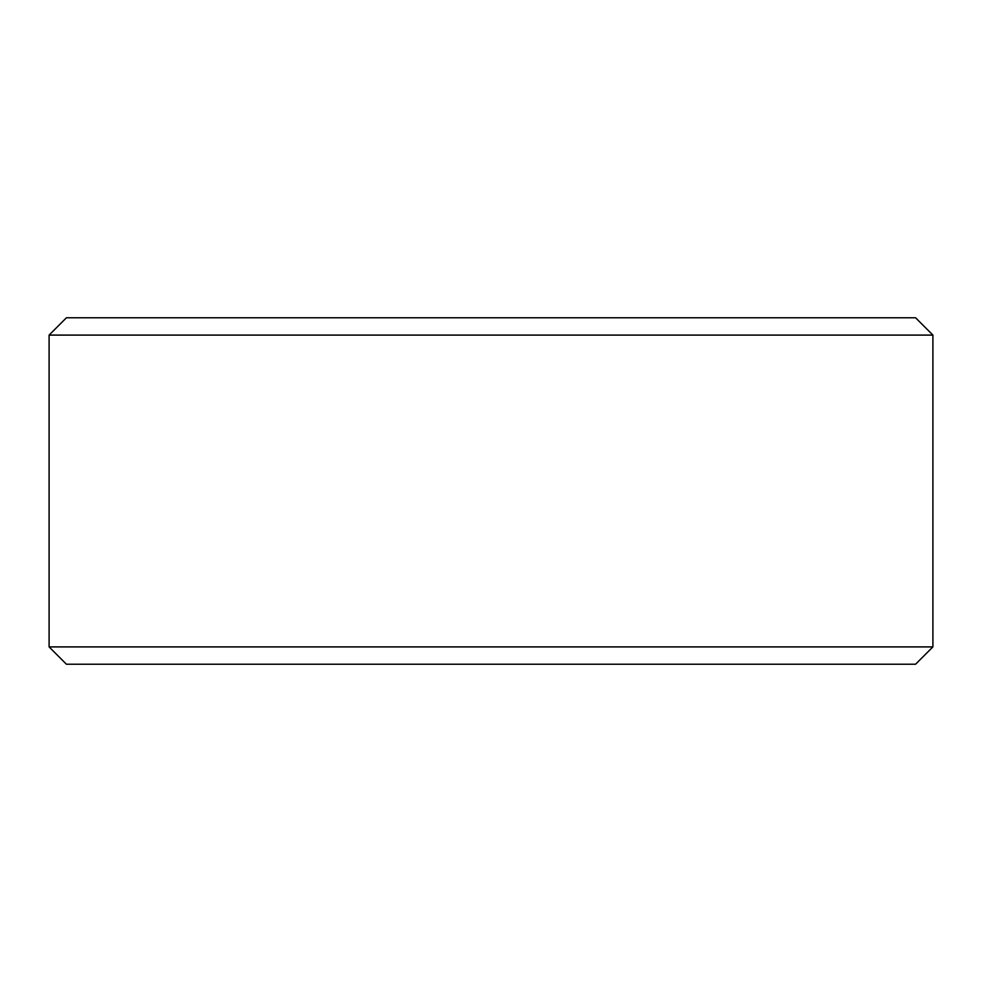 <?xml version="1.0" encoding="UTF-8"?>
<svg xmlns="http://www.w3.org/2000/svg" width="982" height="982" viewBox="0 0 982 982"><rect width="100%" height="100%" fill="white"/><g stroke="black" fill="none" stroke-linecap="round" stroke-linejoin="round"><path stroke-width="1.47" d="M932.9 335.095L915.58 317.775L66.42 317.775L49.1 335.095L49.1 646.905L932.9 646.905L932.9 335.095L49.1 335.095M932.9 646.905L915.58 664.225L66.42 664.225L49.1 646.905"/></g></svg>
